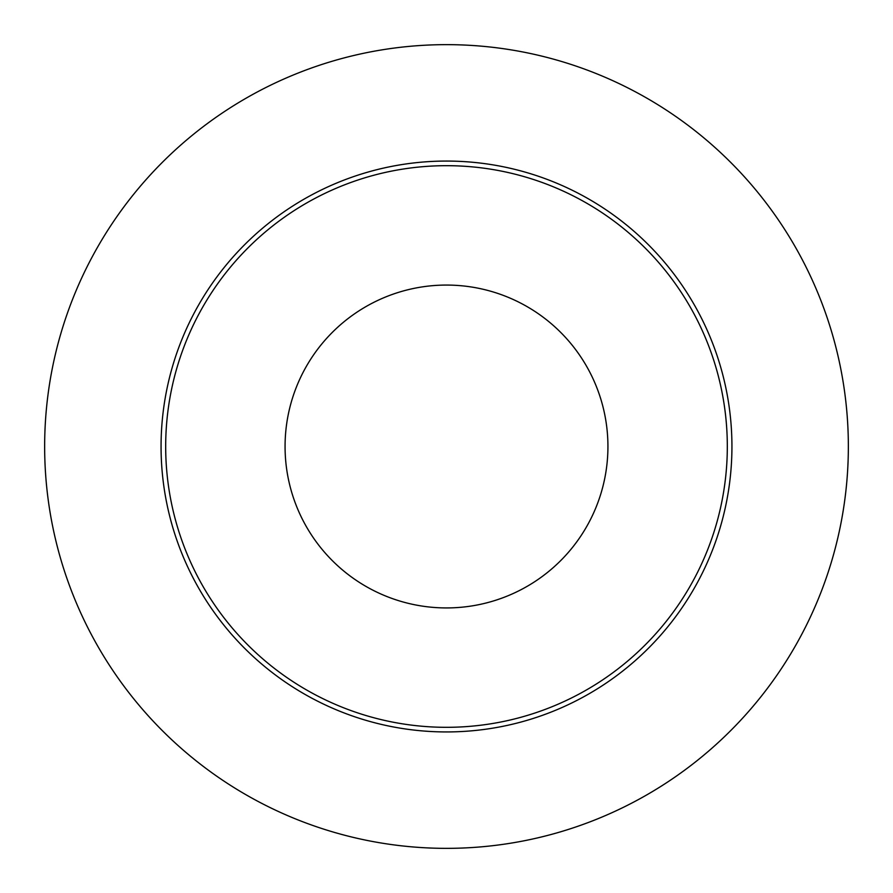 <?xml version="1.0" encoding="UTF-8"?>
<svg xmlns="http://www.w3.org/2000/svg" width="893" height="893" viewBox="0 0 893 893"><rect width="100%" height="100%" fill="white"/><g stroke="black" fill="none" stroke-linecap="round" stroke-linejoin="round"><path stroke-width="1.34" d="M285.068 446.5A161.432 161.432 0 0 1 446.5 285.068A161.432 161.432 0 0 1 607.932 446.5A161.432 161.432 0 0 1 446.5 607.932A161.432 161.432 0 0 1 285.068 446.5M165.685 446.5A280.815 280.815 0 0 1 446.5 165.685A280.815 280.815 0 0 1 727.315 446.5A280.815 280.815 0 0 1 446.5 727.315A280.815 280.815 0 0 1 165.685 446.5M44.65 446.5A401.85 401.85 0 0 1 647.425 98.487A401.85 401.85 0 0 1 647.425 794.513A401.85 401.85 0 0 1 44.65 446.5M731.936 446.5A285.436 285.436 0 0 1 446.5 731.936A285.436 285.436 0 0 1 161.064 446.5A285.436 285.436 0 0 1 446.5 161.064A285.436 285.436 0 0 1 731.936 446.5"/></g></svg>
